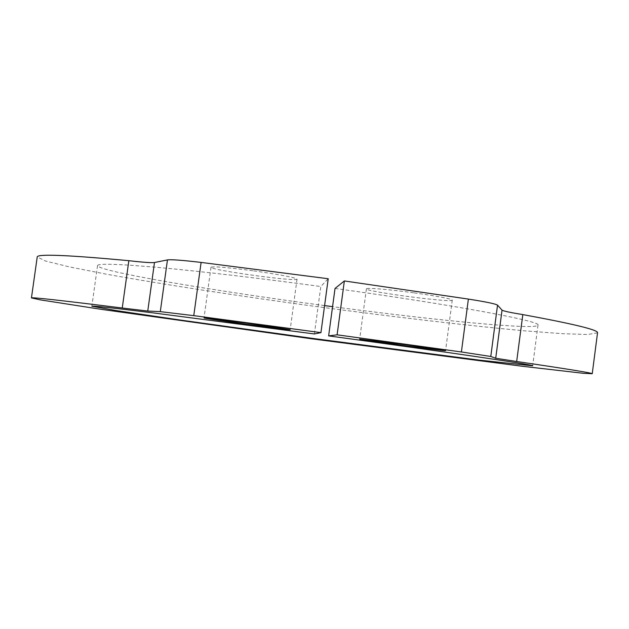 <?xml version="1.0" encoding="UTF-8"?>
<svg xmlns="http://www.w3.org/2000/svg" width="629" height="629" viewBox="0 0 629 629"><rect width="100%" height="100%" fill="white"/><g stroke="black" fill="none" stroke-linecap="round" stroke-linejoin="round"><path stroke-width="0.47" stroke-dasharray="3.15 2.36" d="M314.398 333.96L320.814 286.517L328.22 278.741M597.534 332.843L587.808 334.486L562.609 333.708L525.474 330.893C467.748 325.657 391.67 316.694 314.767 306.347C237.896 295.874 162.321 284.3 105.672 274.04L69.489 266.924L45.508 261.035L37.229 256.947M335.029 288.459C455.341 305.034 542.088 321.474 537.992 325.13C536.804 330.319 434.277 320.185 332.576 306.661M324.588 305.6C215.039 291.054 97.802 271.406 97.534 265.58C98.03 263.323 118.464 263.968 158.838 267.506C199.362 271.193 259.384 278.191 320.814 286.517M253.66 270.855C280.33 274.669 294.789 277.42 297.037 279.119C298.17 282.224 209.182 269.959 210.99 267.254C213.483 266.24 227.706 267.435 253.66 270.855M414.126 292.855C437.839 296.228 450.553 298.641 452.267 300.119C453.407 303.202 364.623 291.51 366.416 288.837C365.779 287.484 389.249 289.411 414.126 292.855M97.534 265.58L91.858 306.205M537.992 325.13L532.677 365.803M210.99 267.254L204.032 317.92M297.037 279.119L290.189 329.627M366.416 288.837L359.67 339.11M452.267 300.119L445.576 350.636"/><path stroke-width="0.94" d="M122.254 308.013L147.76 311.048L160.301 311.638L193.771 315.648L320.939 332.623L328.22 278.741L201.107 262.419C182.363 260.217 171.143 259.384 167.456 259.911L154.482 262.513C151.605 262.93 143.058 262.324 128.843 260.689C67.853 255.012 37.315 253.762 37.229 256.947L31.45 297.918C31.206 297.077 61.477 300.442 122.254 308.013L128.843 260.689M320.939 332.623L314.398 333.96L152.564 312.81C112.347 307.856 92.117 305.655 91.858 306.205L116.821 310.671L180.696 320.106L312.126 338.339L479.314 360.126L532.677 365.803C536.38 365.245 449.09 352.248 328.629 335.886L337.105 334.817L461.395 351.965L490.785 356.478L495.715 358.247L516.668 361.502C567.382 368.971 592.573 373.052 592.235 373.736L583.5 373.312L522.322 366.267L311.685 338.803L101.151 309.326L40.099 299.836L31.45 297.918M246.521 323.117L290.189 329.627C291.612 330.563 202.514 318.463 204.032 317.92L246.521 323.117M407.183 344.92L445.576 350.636C446.999 351.572 358.16 339.636 359.67 339.11L407.183 344.92M516.668 361.502L522.817 314.594C573.247 323.864 598.155 329.903 597.55 332.71L597.534 332.843M522.817 314.594C510.339 312.566 503.412 311.08 502.036 310.128L497.531 305.167C495.864 303.909 486.146 301.881 468.385 299.082L344.362 280.951L335.029 288.459L328.629 335.886M332.576 306.661L324.588 305.6M337.105 334.817L344.362 280.951M193.771 315.648L201.107 262.419M160.301 311.638L167.456 259.911M147.76 311.048L154.482 262.513M461.395 351.965L468.385 299.082M495.715 358.247L502.036 310.128M490.785 356.478L497.531 305.167M597.55 332.71L592.235 373.736"/></g></svg>
